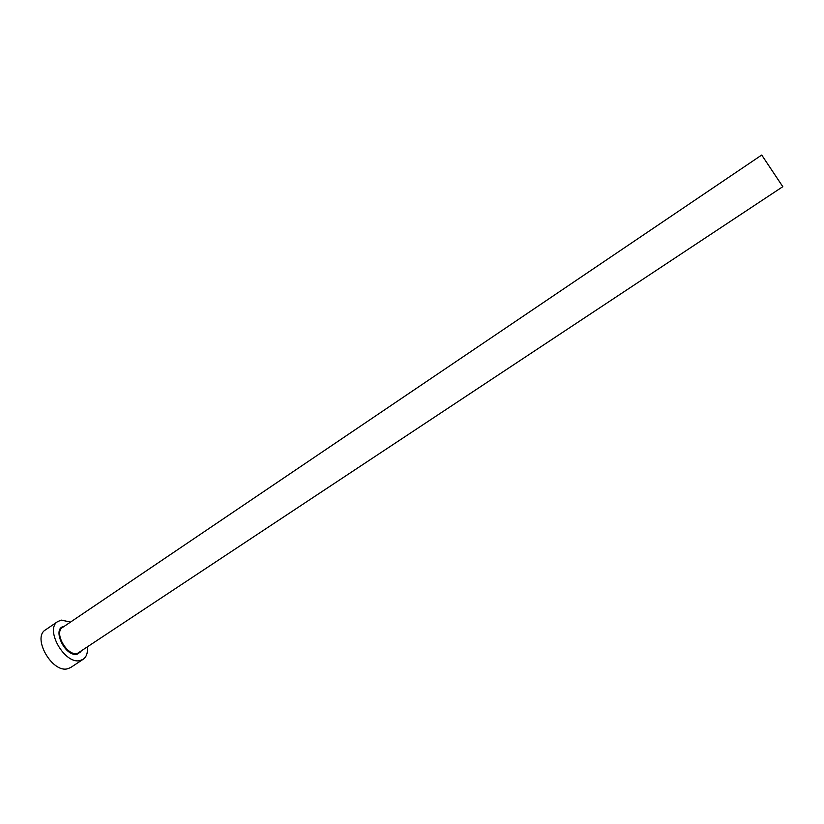 <?xml version="1.0" encoding="UTF-8"?>
<svg xmlns="http://www.w3.org/2000/svg" width="824" height="824" viewBox="0 0 824 824"><rect width="100%" height="100%" fill="white"/><g stroke="black" fill="none" stroke-linecap="round" stroke-linejoin="round"><path stroke-width="1.24" d="M762.118 155.623L782.8 186.677L762.118 155.623M70.473 622.099L61.45 620.111L57.834 621.492C44.393 628.98 64.663 664.772 80.041 660.549L83.142 659.303C86.438 656.955 87.849 652.989 87.395 647.386M57.834 621.492L45.505 629.866C31.909 637.457 52.046 673.126 67.568 668.779L70.699 667.512L83.142 659.303M81.01 651.619L77.126 654.215C64.952 657.243 51.346 627.909 64.128 626.394M761.654 155.067L62.531 627.476C53.591 632.471 67.001 656.244 77.281 653.525L782.8 186.677"/></g></svg>
